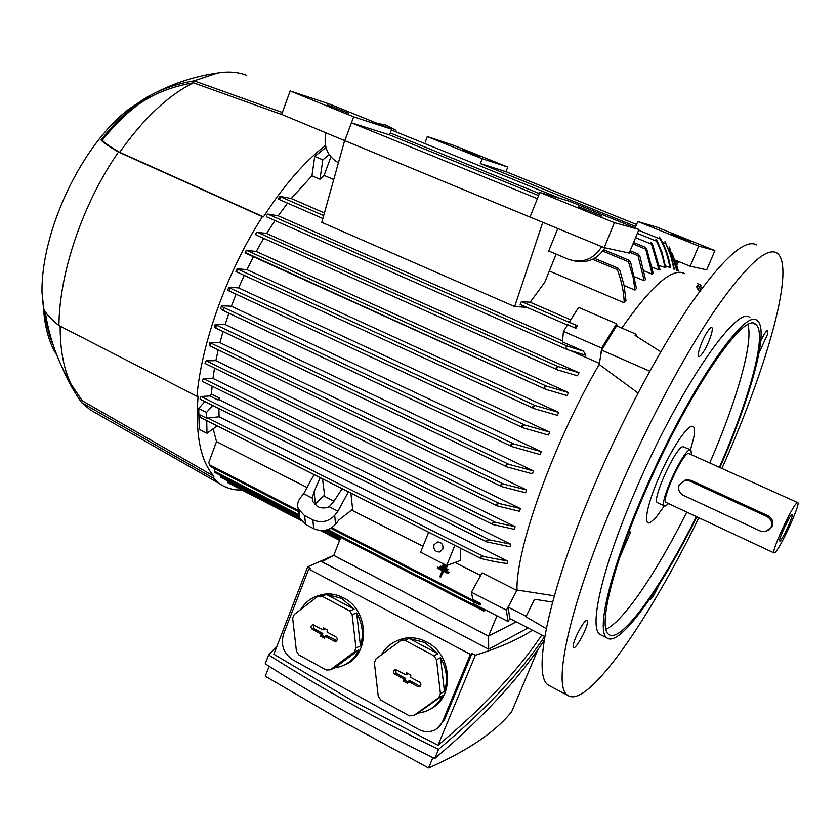 <?xml version="1.0" encoding="UTF-8"?>
<svg xmlns="http://www.w3.org/2000/svg" width="840" height="840" viewBox="0 0 840 840"><rect width="100%" height="100%" fill="white"/><g stroke="black" fill="none" stroke-linecap="round" stroke-linejoin="round"><path stroke-width="1.26" d="M698.859 517.776C649.142 619.784 587.307 709.716 567.641 695.289C552.363 686.752 569.026 606.827 614.46 500.451C643.828 431.319 681.671 359.625 712.887 313.089C744.954 266.679 766.3 246.656 776.937 252.998C795.743 265.629 767.97 363.899 725.109 461.223L722.001 468.279M550.966 686.532L548.457 685.209C532.098 676.095 547.428 595.917 592.305 489.983C621.317 421.134 659.2 349.923 690.827 303.87C723.345 257.954 745.332 238.329 756.777 244.976M621.821 328.072C649.131 288.918 669.081 270.385 681.692 272.475L684.674 273.619M587.423 622.692C586.667 629.916 575.578 649.824 573.605 647.482L573.311 645.309C573.962 638.19 585.228 617.957 587.15 620.403L587.423 622.692M659.096 584.724L654.108 594.741C651.998 598.206 650.591 599.792 649.898 599.498L649.698 599.099M760.788 340.862C764.138 333.879 766.479 330.393 767.812 330.435L767.676 333.984L759.056 352.79M703.238 352.202C701.117 355.415 699.625 356.811 698.754 356.381C696.497 355.562 702.082 339.56 707.396 331.706C709.496 328.566 710.966 327.201 711.806 327.642C714.053 328.545 708.509 344.369 703.238 352.202M669.879 267.697C668.231 257.24 665.007 247.684 660.208 239.022L659.379 237.048L660.891 239.201C665.679 247.853 668.892 257.387 670.541 267.824L665.427 265.87M675.98 262.563L678.332 271.005M678.248 270.974L672.284 253.638M676.756 270.365L669.175 246.887L677.072 270.491M673.911 269.189L670.772 255.759L664.986 241.658L670.614 254.069L674.425 269.399M390.201 127.985L388.909 128.111M664.923 267.865C663.411 258.111 660.587 249.207 656.46 241.133L655.935 239.264L657.447 241.437L661.899 252.053L665.731 267.719L659.348 265.566M659.053 269.976L651 242.256L652.617 244.482L659.999 269.535L659.053 269.976L652.26 267.173M652.197 274.187L645.225 247.212L646.832 249.459L653.289 273.409L652.197 274.187L644.112 270.837M644.227 280.76L638.064 255.738L638.274 254.079L639.912 256.347L645.498 279.615L644.227 280.76L634.778 276.822M634.998 290.094L633.161 277.442L628.488 261.776L628.813 260.137L630.693 262.51L636.478 288.498L634.998 290.094L624.099 285.516M624.246 302.799C623.805 291.68 621.495 280.623 617.337 269.64L617.873 268.065L619.952 270.532L624.13 285.642L625.978 300.647L624.246 302.799L549.328 271.005M333.743 179.54L324.062 175.423L319.977 179.235L311.945 175.822L314.727 156.418L325.952 147.399M280.046 196.382L280.697 196.886L279.909 198.334L278.156 199.038L280.046 196.382L291.197 198.524L311.945 175.822M291.197 198.524L324.408 212.94M520.149 304.427L567.452 325.028L520.149 304.427L521.399 301.518L530.177 302.232L544.803 282.219L556.143 254.142M530.177 302.232L570.749 319.83M267.645 214.053L266.343 216.038L267.645 214.053L278.219 215.806L287.553 203.123M278.219 215.806L562.558 340.882M344.631 140.595L321.783 222.348L514.658 306.569L526.764 307.304M329.207 154.644L322.822 159.821L319.977 179.235M322.822 159.821L314.727 156.418M326.245 148.376L325.773 148.743L326.466 149.027M330.907 156.933L324.062 175.423M700.802 286.534L700.938 285.086L700.266 286.083M700.938 285.086L697.169 283.531M617.064 326.025L616.654 323.757L578.624 307.398L569.226 322.224L577.532 325.836L575.894 328.272L575.159 326.812L576.702 325.563L577.532 325.836M616.654 323.757L601.619 348.065L600.705 355.53L601.629 350.112L616.623 325.836L635.859 334.12L636.573 336.378M601.619 348.065L563.441 331.359L567.662 324.692L575.894 328.272M563.441 331.359L562.464 341.922L583.422 351.141L585.889 355.299L567.399 349.629L565.677 347.319L567.43 346.132L583.422 351.141M599.372 363.353L570.958 350.805M298.505 510.552L209.601 464.856L208.792 462.504L216.51 441.599L213.171 428.81M216.51 441.599L307.041 487.494M323.683 495.925L333.994 501.155M351.582 510.069L423.003 546.284M454.976 562.485L480.648 575.495M544.782 636.542L509.775 618.545L508.179 607.142L511.507 600.695L506.394 610.124L471.45 592.221L482.097 572.859L516.81 590.425M511.507 600.695L517.02 590.026C515.75 549.087 553.476 442.806 599.193 364.434L600.705 355.53M557.571 369.852L256 234.916L255.917 233.457L257.145 232.155L266.616 233.499L274.974 220.521M266.616 233.499L579.065 372.803L577.437 375.774L557.75 369.947L556.185 367.71L558.138 366.587L579.065 372.803M246.204 250.415L245.123 252.483L246.519 250.341L256.211 251.475L263.676 238.35M256.211 251.475L568.565 392.606L567.053 395.567L545.822 389.361L544.32 387.167L546.525 386.137L568.565 392.606M237.079 268.727L237.237 270.795L235.924 271.582L237.079 268.727L246.908 269.651L253.397 256.746M246.908 269.651L558.779 412.388L557.372 415.349L534.282 408.681L532.854 406.539L535.301 405.605L558.779 412.388M228.869 287.238L229.709 289.863L228.48 290.661L227.714 290.02L228.869 287.238L238.634 287.921L244.188 275.383M238.634 287.921L549.686 432.086L548.373 435.036L523.341 427.906L522.008 425.817L524.696 424.988L549.686 432.086M221.592 305.76L223.209 307.23L223.566 309.341L222.401 310.139L220.584 308.543L221.592 305.76L231.378 306.222L236.04 294.179M231.378 306.222L541.264 451.637L540.067 454.545L511.928 446.607L510.668 444.57L513.649 443.877L541.264 451.637M215.271 324.25L216.216 326.959L215.292 327.831L214.41 327.012L215.271 324.25L225.141 324.492L228.879 313.183M225.141 324.492L533.568 470.935L532.476 473.812L506.951 466.935L505.974 465.056L508.967 464.363L533.568 470.935M219.954 342.657L526.596 489.93L525.62 492.755L501.575 486.591L500.829 484.838L503.864 484.176L209.937 342.636L210.315 344.788L209.601 345.733L209.927 342.636L219.954 342.657L223.01 331.517M496.608 505.628L205.118 363.51L206.293 360.832L215.859 360.654L218.179 349.87M215.859 360.654L520.422 508.546L519.572 511.298L496.913 505.827L496.398 504.21L499.454 503.559L520.422 508.546M492.534 524.317L202.514 381.444L202.451 380.173L203.69 378.788L212.961 378.42L214.505 368.088M212.961 378.42L515.109 526.669L514.395 529.337L492.818 524.506L492.524 523.026L495.579 522.385L515.109 526.669M211.491 394.096L219.282 397.95L217.623 399.83L209.832 395.966L211.491 394.096L212.1 386.159M219.282 397.95L219.177 399.725L510.762 544.204L510.206 546.777L486.591 541.832L486.476 540.466L489.647 539.9L510.762 544.204M218.915 408.566L219.083 416.766L507.57 561.025L507.203 563.472C499.853 562.695 491.159 561.047 481.11 558.526L480.701 557.099L484.008 556.615L507.57 561.025M428.652 532.224L420.609 552.237L446.681 565.509L460.488 560.48L460.614 548.289M350.899 493.132L352.632 509.261L338.793 520.065L335.559 524.244L334.698 515.371C328.598 521.787 321.29 523.278 312.753 519.865L304.553 515.644L298.284 508.862C297.003 505.008 297.685 501.333 300.363 497.847L303.66 493.721L314.044 474.611M322.518 478.863L324.597 495.054L314.632 504.504M200.067 417.249L199.889 414.844L200.056 417.249M480.354 603.32L480.491 604.464L478.727 604.391L480.354 603.32L472.815 599.445L471.45 592.221M446.219 567.641L447.279 566.444L442.985 564.858L446.607 566.696L446.219 567.641L442.606 565.803L442.985 564.858M448.151 573.636L449.211 572.439L437.703 567.158L448.539 572.691L448.151 573.636L443.184 571.095L440.695 577.206L439.803 576.744L442.281 570.633L437.325 568.102L437.703 567.158M440.695 577.206L443.656 571.337M447.185 570.633L448.245 569.447L440.349 566.013L447.573 569.688L447.185 570.633L439.961 566.948L440.349 566.013M342.132 488.723L333.659 501.669L329.238 506.741C325.175 508.41 321.248 508.358 317.457 506.572L312.68 501.386L312.26 498.099L303.66 493.721M312.26 498.099L314.055 491.726L320.197 477.697M348.369 491.862L337.953 511.182L329.238 506.741M315.42 503.811L314.055 491.726M337.953 511.182L334.698 515.371M299.281 510.909L299.439 517.755L305.655 524.517L313.793 528.717C322.256 532.119 329.511 530.639 335.559 524.244M206.714 420.651L206.976 433.293L217.182 425.911M206.976 433.293L199.259 429.377L198.723 408.503L204.866 401.572M212.678 405.457L206.546 412.419L206.672 418.247L199.889 414.844M206.546 412.419L198.723 408.503M219.083 416.766L206.672 418.247M219.177 399.725L217.623 399.83M200.214 397.226L200.151 399.221L200.214 397.226L201.117 396.491L209.832 395.966M506.394 610.124L508.022 621.495L509.911 618.618M473.214 601.555L473.634 603.792L508.022 621.495M486.602 610.47L483.431 610.911L485.405 609.851M299.208 515.97L214.935 472.542L214.305 471.261L215.197 468.846M516.18 621.841L488.544 636.09L333.732 555.44L340.778 537.39M488.544 636.09L496.976 615.804M221.183 477.467L221.183 475.755M300.815 520.38L227.913 482.748L227.64 480.869M503.864 484.176L526.596 489.93M205.475 361.431L205.054 363.457M567.252 349.556L266.584 216.825L266.343 216.038M545.601 389.245L245.123 252.483M209.601 464.856L210.21 466.211M333.764 555.366L488.596 636.153L516.264 621.884M528.077 627.952L488.659 649.194L488.596 636.153M488.659 649.194L321.919 561.792L333.617 555.408M333.512 555.461L307.713 566.822L310.643 568.46L308.763 569.026L470.4 654.339L442.669 721.319C440.717 725.844 437.546 728.962 433.167 730.685C428.284 732.396 423.402 731.955 418.509 729.361L292.73 659.726C283.563 653.415 280.497 644.868 283.542 634.074L308.763 569.026M307.713 566.822L273.83 654.234L352.264 700.634L437.976 745.322L475.356 655.231L471.933 653.53L470.4 654.339M475.356 655.231C499.244 647.787 518.269 639.45 532.444 630.2M471.933 653.53L444.255 720.332L436.758 728.784M317.909 595.78L322.413 594.489C329.511 593.135 336.473 594.216 343.308 597.755C369.747 610.207 370.398 655.778 344.337 664.976M396.827 640.815L402.318 638.778C410.435 636.741 418.467 637.76 426.426 641.844C452.288 654.15 455.112 697.043 430.857 708.792M378.231 696.224L380.751 700.067L409.353 715.827L413.564 715.68L438.743 697.746L440.423 693.662L436.517 659.694L433.913 655.82L404.911 640.353L400.701 640.595L376.016 658.78L374.399 662.812L378.231 696.224M381.37 654.832C385.865 646.978 392.332 641.865 400.785 639.471L404.943 638.673L400.701 640.595M404.911 640.353L409.122 638.432L424.935 642.548L437.976 653.783L433.913 655.82M296.425 651.158L298.851 654.896L326.267 670.016L330.298 669.816L354.354 651.934L355.95 647.913L352.139 614.67L349.65 610.9L321.846 596.085L317.825 596.358L294.221 614.481L292.677 618.45L296.425 651.158M300.772 609.462C305.55 601.734 312.207 596.936 320.723 595.067L317.825 596.358M321.846 596.085L326.508 594.489L341.649 598.343L354.155 609.2L349.65 610.9M352.139 614.67L356.643 612.948C362.596 623.669 363.856 634.683 360.433 645.971L355.95 647.913M354.354 651.934L358.838 649.961C354.543 658.665 348.033 664.314 339.286 666.887L334.908 667.748L330.298 669.816M334.908 667.748L358.838 649.961M360.433 645.971L356.643 612.948M354.155 609.2L326.508 594.489M335.927 636.867C337.669 638.432 337.701 639.901 336.042 641.298L334.215 641.203L325.238 636.332L324.492 638.243L320.429 636.038L321.174 634.126L312.26 629.286C310.359 627.26 310.558 625.737 312.858 624.708L322.875 629.8L323.631 627.889L327.695 630.084L326.949 631.995L335.927 636.867M325.238 636.332L326.361 635.418L336.872 640.605M324.776 628.509L324.303 629.706L322.875 629.8M313.404 624.75L313.656 628.52L322.812 633.486L322.067 635.397L324.986 636.982M321.174 634.126L322.812 633.486M320.429 636.038L322.067 635.397M436.517 659.694L440.559 657.636C446.744 668.65 448.046 679.907 444.433 691.383L440.423 693.662M438.743 697.746L442.764 695.425C438.764 703.364 432.779 708.782 424.809 711.69L417.721 713.265L413.564 715.68M417.721 713.265L442.764 695.425M444.433 691.383L440.559 657.636M437.976 653.783L409.122 638.432M419.517 682.133C421.27 683.634 421.365 685.115 419.811 686.574L417.721 686.543L408.356 681.461L407.568 683.393L403.326 681.093L404.114 679.161L394.821 674.111C392.858 672.105 393.036 670.551 395.325 669.449L405.909 674.762L406.697 672.819L410.939 675.119L410.151 677.061L419.517 682.133M408.356 681.461L409.353 680.442L418.971 685.661L420.62 685.766M407.705 673.375L407.211 674.594L405.909 674.762M395.766 669.449L396.102 673.25L405.647 678.437L404.87 680.358L408.093 682.111M404.114 679.161L405.647 678.437M403.326 681.093L404.87 680.358M276.969 646.118L268.642 654.938C320.114 687.614 376.74 719.093 438.543 749.364C484.775 710.514 520.149 672.893 544.688 636.5M437.976 745.322C483.273 707.532 517.892 670.761 541.811 635.019M544.152 640.364C519.33 678.384 482.864 717.759 434.742 758.51C373.065 728.165 316.554 696.601 265.209 663.8L268.642 654.938M438.543 749.364L434.742 758.51M269.147 666.299L265.303 676.221L343.739 721.928L428.579 767.96L432.884 757.596M538.157 649.1L511.675 711.69C495.464 731.934 467.765 750.687 428.579 767.96M446.681 565.509L454.85 545.391M434.038 544.803L437.451 541.989C441.777 542.283 443.541 544.688 442.754 549.202L439.394 551.996C435.036 551.744 433.251 549.339 434.038 544.803M447.279 566.444L446.607 566.696M449.211 572.439L448.539 572.691M448.245 569.447L447.573 569.688M676.746 264.957L678.689 261.545M676.473 260.642L675.801 262.028M675.139 260.096L690.175 266.248L706.724 269.829L714.882 250.593L698.681 246.078L637.801 221.508L635.744 226.506L480.291 163.559L482.181 158.708L507.791 167.055L505.974 171.675L636.573 224.49M462.609 149.51L480.322 156.534L462.473 149.856M671.716 233.825L690.869 241.458L671.58 234.15M482.181 158.708L427.298 136.563L454.136 145.488L507.791 167.055M480.291 163.559L505.974 171.675M714.882 250.593L657.122 227.241L637.801 221.508M698.681 246.078L690.175 266.248M427.298 136.563L425.156 142.149M601.724 246.645C595.056 257.408 585.753 262.132 573.804 260.81L568.207 259.203L548.72 251.024L557.76 228.585M514.658 306.569L542.745 222.422M353.64 116.844L391.692 129.234L329.669 104.097L290.147 90.951L353.64 116.844L344.788 140.668L604.18 247.653L629.212 253.071L638.967 229.467L569.005 201.107L539.826 192.454L614.428 222.642L638.967 229.467M391.692 129.234L389.56 134.873L538.598 195.521M576.965 261.366L577.395 261.44C589.071 262.762 598.227 258.216 604.895 247.81M338.425 162.781C327.537 156.492 323.337 146.496 325.826 132.783M290.147 90.951L281.652 114.419L344.788 140.668M327.222 104.758L348.716 113.264L327.222 104.758L327.012 105.336M578.582 206.745L602.07 216.111L578.582 206.745L578.351 207.302M614.428 222.642L604.18 247.653M539.826 192.454L529.966 217.172M537.359 198.65L351.414 122.808L389.56 134.873M377.192 123.354L385.959 125.076L395.997 130.337M56.91 355.278C49.434 343.592 44.971 328.23 43.544 309.183L43.512 308.794C45.727 313.425 50.862 319 58.926 325.542L196.959 396.302C201.516 342.909 227.209 271.435 262.437 216.657L263.487 216.835C283.773 185.525 304.447 161.732 325.49 145.457M196.959 396.302L198.072 396.239C195.195 434.48 200.498 461.149 213.959 476.259L213.276 478.107L81.575 402.56C73.416 390.894 66.791 378.872 61.719 366.481M241.983 490.014C233.709 490.298 226.296 488.229 219.744 483.788L213.276 478.107M263.487 216.835L119.679 152.292C110.912 147.231 105.095 143.22 102.239 140.291C115.29 123.827 128.804 110.88 142.79 101.451L147.126 98.658L147.829 96.621L154.686 93.145C166.792 87.297 179.928 83.202 194.082 80.85L217.56 73.007C227.535 71.327 236.618 71.873 244.828 74.623L246.708 75.295M194.082 80.85L282.356 112.466M96.117 413.207L90.195 409.836L81.575 402.56M213.959 476.259L82.215 400.743L70.99 384.027C63.714 368.928 60.102 349.65 60.165 326.183M119.679 152.292C143.43 118.65 168 95.498 193.389 82.814L282.544 114.797M147.126 98.658L152.785 95.749C165.312 89.544 178.847 85.239 193.389 82.814M53.256 345.188C48.972 335.695 46.221 324.429 45.014 311.388M45.486 324.649L42 292.415C41.087 230.769 81.564 145.257 128.656 109.305L151.704 94.605M58.926 325.542C59.283 272.99 82.782 203.364 118.482 152.05C109.683 146.969 103.856 142.958 100.989 140.018C114.335 123.039 128.184 109.694 142.527 100.013L147.829 96.621M100.989 140.018L102.239 140.291M262.437 216.657L118.482 152.05M660.765 351.771L635.072 335.423L635.859 334.12M546.263 628.635L525.945 616.801L534.576 599.267L552.583 602.091M525.945 616.801L534.576 599.267M517.02 590.026L554.316 595.791M508.179 607.142L525.871 616.192M638.022 393.036L599.193 364.434M601.629 350.112L649.761 371.196M699.773 291.228L697.106 288.351M699.815 291.175L696.581 286.703M702.324 287.774L697.725 285.432L700.99 289.58M601.692 635.271L600.001 634.41C588.767 628.1 601.755 569.058 634.231 493.437C677.229 391.398 737.615 303.282 749.91 317.646M696.864 516.841C661.111 588.893 619.584 647.787 607.005 637.959C596.064 631.796 609.399 572.817 642.012 497.081C685.22 394.905 745.29 306.443 757.155 320.649C769.766 328.85 750.981 396.711 719.985 467.366M696.371 516.611C661.437 586.898 621.044 644.059 608.811 634.484C598.101 628.446 611.195 570.686 643.073 496.692C685.262 396.931 743.957 310.433 755.591 324.303C767.865 332.262 749.69 398.192 719.492 467.145M747.957 324.796C753.48 343.119 736.292 401.94 709.821 462.767M664.303 505.89L655.861 517.65L650.107 522.648C643.188 525.976 646.684 505.806 658.214 479.021C669.659 452.277 685.598 427.329 691.625 426.29C694.554 425.838 695.268 429.608 693.746 437.588L690.501 449.747M628.603 532.539L630.525 531.972M686.763 512.127C657.153 571.368 623.396 621.747 605.913 629.255M657.731 502.814L657.416 502.667C651.325 500.63 675.549 447.216 682.857 446.639L690.617 449.799M668.546 503.612L665.679 505.964L664.419 505.953C658.466 503.979 682.763 450.481 689.924 449.841L690.921 449.935L691.477 454.451M666.361 502.582L666.099 502.467C660.901 500.724 682.101 454.02 688.401 453.369L797.654 502.582M774.764 552.751L774.029 552.909C770.837 552.122 792.908 504.336 797.234 502.709L797.811 502.656C800.825 503.79 779.562 549.958 774.764 552.751M684.275 480.469L686.553 479.766L691.068 480.386L768.044 515.75C772.317 518.312 773.661 521.923 772.086 526.575L768.768 530.156M760.337 531.027L765.933 531.552L771.068 527.226C772.579 522.606 771.173 519.026 766.815 516.495L689.535 480.963L685.073 480.312L679.214 484.817C677.764 489.353 679.13 492.849 683.308 495.306L760.337 531.027M791.952 514.479L792.068 514.416C794.787 512.883 782.691 539.606 779.993 541.107L779.53 540.918C778.869 538.587 789.768 515.382 791.952 514.479M670.058 248.85L668.294 248.136M665.826 243.621L662.487 242.267M660.208 239.022L638.631 230.276M560.511 198.587L391.398 130.001M656.46 241.133L637.35 233.373M539.385 193.557L390.285 132.951M323.673 215.565L280.697 196.886M278.156 199.038L322.854 218.505L278.208 199.048M628.488 261.776L602.7 251.097M480.354 558.149L200.246 417.344M479.546 603.624L331.81 527.678M305.655 524.517L304.553 515.644M313.793 528.717L312.753 519.865M489.647 539.9L201.117 396.491M486.308 541.632L200.235 399.21M567.43 346.132L267.719 214.053M484.365 610.228L327.831 529.599M299.05 514.773L214.347 471.146M340.546 537.999L325.469 530.229M299.303 516.736L220.962 476.343M339.959 539.49L322.655 530.565M299.891 518.816L227.43 481.435M524.696 424.988L229.593 287.889M523.058 427.749L228.606 290.693M501.26 486.392L209.727 345.755M499.454 503.559L206.293 360.832M576.702 325.563L521.399 301.518M495.579 522.385L203.69 378.788M558.138 366.587L257.145 232.155M484.008 556.615L207.354 417.784M546.525 386.137L246.519 250.341M511.602 446.418L222.547 310.181M513.649 443.877L223.209 307.219M535.301 405.605L237.321 268.937M534.03 408.544L236.03 271.614M506.636 466.746L215.439 327.863M508.967 464.363L215.849 324.818M617.337 269.64L592.547 259.298M638.064 255.738L629.559 252.231M645.256 248.945L632.993 243.915M651.325 244.072L635.586 237.657M444.255 720.332L442.669 721.319M334.215 641.203L335.58 640.416M312.26 629.286L313.656 628.52M417.721 686.543L418.971 685.661M394.821 674.111L396.102 673.25M766.815 516.495L768.044 515.75M689.535 480.963L691.068 480.386M567.641 695.289L548.457 685.209M299.439 517.755L298.284 508.862M523.341 427.906L228.48 290.661M501.575 486.591L209.601 345.733M496.913 505.827L205.118 363.51M492.818 524.506L202.514 381.444M567.399 349.629L266.584 216.825M486.591 541.832L200.151 399.221M557.75 369.947L256 234.916M480.617 558.337L200.183 417.365M545.822 389.361L245.375 253.103M511.928 446.607L222.401 310.139M534.282 408.681L235.924 271.582M506.951 466.935L215.292 327.831M617.904 268.076L594.457 258.31M478.727 604.391L330.781 528.297M298.662 511.77L210.189 466.274M628.824 260.148L603.687 249.743M483.431 610.911L326.445 530.009M638.2 254.058L630.168 250.751M340.179 538.923L323.82 530.481M299.502 517.933L220.983 477.435M645.162 247.191L633.591 242.466M339.602 540.404L320.502 530.544M402.318 638.778L400.785 639.471M322.413 594.489L320.723 595.067M336.651 640.868L336.042 641.298M420.515 685.933L419.811 686.574M439.394 551.996L440.612 551.586M577.395 261.44L573.804 260.81M90.195 409.836L219.744 483.788M152.785 95.749L142.79 101.451M45.234 311.724C49.213 337.596 57.792 361.694 70.99 384.027M42 292.415L43.544 309.183M128.656 109.305L142.527 100.013M154.686 93.145C174.584 82.866 195.541 76.146 217.56 73.007M696.413 286.902L697.725 285.432M607.005 637.959L600.001 634.41M755.591 324.303L753.848 323.579M630.651 531.941L619.773 557.319M664.419 505.953L657.416 502.667M774.029 552.909L666.099 502.467M685.073 480.312L686.553 479.766"/></g></svg>
